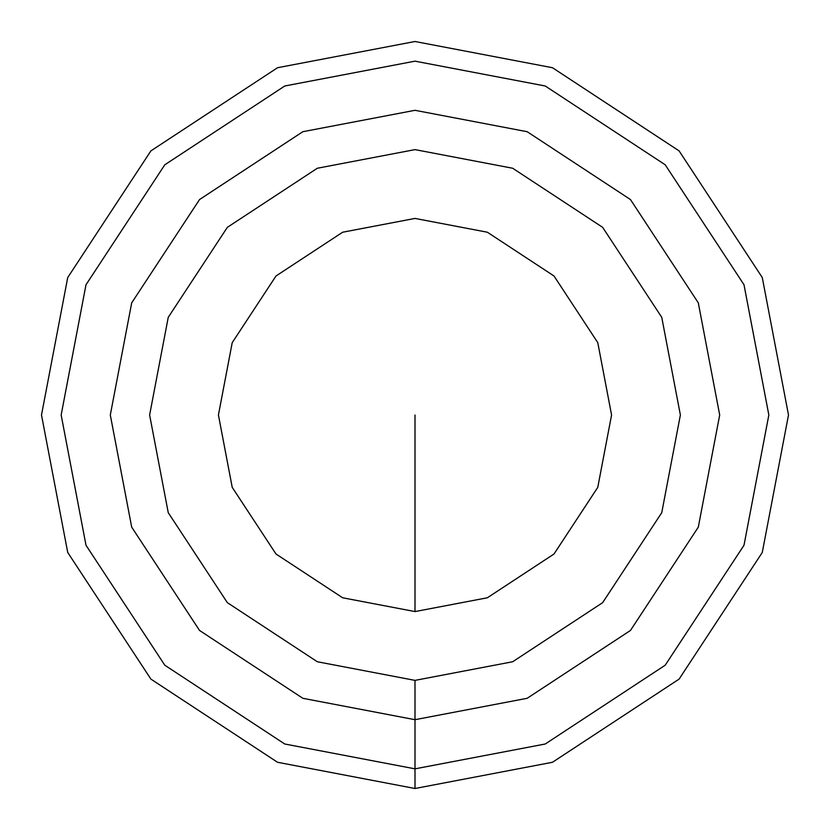 <?xml version="1.0" encoding="UTF-8"?>
<svg xmlns="http://www.w3.org/2000/svg" width="830" height="830" viewBox="0 0 830 830"><rect width="100%" height="100%" fill="white"/><g stroke="black" fill="none" stroke-linecap="round" stroke-linejoin="round"><path stroke-width="1.25" d="M415 149.618L317.319 168.251L227.347 227.347L168.251 317.319L149.618 415L168.251 512.681L227.347 602.653L317.319 661.749L415 680.382L512.681 661.749L602.653 602.653L661.749 512.681L680.382 415L661.749 317.319L602.653 227.347L512.681 168.251L415 149.618L317.319 168.251L227.347 227.347L168.251 317.319L149.618 415L168.251 512.681L227.347 602.653L317.319 661.749L415 680.382L512.681 661.749L602.653 602.653L661.749 512.681L680.382 415L661.749 317.319L602.653 227.347L512.681 168.251L415 149.618L317.319 168.251L227.347 227.347L168.251 317.319L149.618 415L168.251 512.681L227.347 602.653L317.319 661.749L415 680.382L512.681 661.749L602.653 602.653L661.749 512.681L680.382 415L661.749 317.319L602.653 227.347L512.681 168.251L415 149.618L317.319 168.251L227.347 227.347L168.251 317.319L149.618 415L168.251 512.681L227.347 602.653L317.319 661.749L415 680.382L512.681 661.749L602.653 602.653L661.749 512.681L680.382 415L661.749 317.319L602.653 227.347L512.681 168.251L415 149.618M415 110.307L302.846 131.7L199.542 199.542L131.7 302.846L110.307 415L131.7 527.154L199.542 630.458L302.846 698.3L415 719.693L527.154 698.3L630.458 630.458L698.3 527.154L719.693 415L698.3 302.846L630.458 199.542L527.154 131.7L415 110.307L302.846 131.7L199.542 199.542L131.7 302.846L110.307 415L131.7 527.154L199.542 630.458L302.846 698.3L415 719.693L527.154 698.3L630.458 630.458L698.3 527.154L719.693 415L698.3 302.846L630.458 199.542L527.154 131.7L415 110.307L302.846 131.7L199.542 199.542L131.7 302.846L110.307 415L131.7 527.154L199.542 630.458L302.846 698.3L415 719.693L527.154 698.3L630.458 630.458L698.3 527.154L719.693 415L698.3 302.846L630.458 199.542L527.154 131.7L415 110.307L302.846 131.7L199.542 199.542L131.7 302.846L110.307 415L131.7 527.154L199.542 630.458L302.846 698.3L415 719.693L527.154 698.3L630.458 630.458L698.3 527.154L719.693 415L698.3 302.846L630.458 199.542L527.154 131.7L415 110.307M415 41.5L277.521 67.728L150.894 150.894L67.728 277.521L41.5 415L67.728 552.479L150.894 679.106L277.521 762.272L415 788.5L552.479 762.272L679.106 679.106L762.272 552.479L788.5 415L762.272 277.521L679.106 150.894L552.479 67.728L415 41.5L277.521 67.728L150.894 150.894L67.728 277.521L41.5 415L67.728 552.479L150.894 679.106L277.521 762.272L415 788.5L552.479 762.272L679.106 679.106L762.272 552.479L788.5 415L762.272 277.521L679.106 150.894L552.479 67.728L415 41.5L277.521 67.728L150.894 150.894L67.728 277.521L41.5 415L67.728 552.479L150.894 679.106L277.521 762.272L415 788.5L552.479 762.272L679.106 679.106L762.272 552.479L788.5 415L762.272 277.521L679.106 150.894L552.479 67.728L415 41.5L277.521 67.728L150.894 150.894L67.728 277.521L41.5 415L67.728 552.479L150.894 679.106L277.521 762.272L415 788.5L552.479 762.272L679.106 679.106L762.272 552.479L788.5 415L762.272 277.521L679.106 150.894L552.479 67.728L415 41.5L277.521 67.728L150.894 150.894L67.728 277.521L41.5 415L67.728 552.479L150.894 679.106L277.521 762.272L415 788.5L552.479 762.272L679.106 679.106L762.272 552.479L788.5 415L762.272 277.521L679.106 150.894L552.479 67.728L415 41.5L277.521 67.728L150.894 150.894L67.728 277.521L41.5 415L67.728 552.479L150.894 679.106L277.521 762.272L415 788.5L552.479 762.272L679.106 679.106L762.272 552.479L788.5 415L762.272 277.521L679.106 150.894L552.479 67.728L415 41.5M415 61.161L284.752 85.998L164.797 164.797L85.998 284.752L61.161 415L85.998 545.248L164.797 665.204L284.752 744.002L415 768.839L545.248 744.002L665.204 665.204L744.002 545.248L768.839 415L744.002 284.752L665.204 164.797L545.248 85.998L415 61.161L284.752 85.998L164.797 164.797L85.998 284.752L61.161 415L85.998 545.248L164.797 665.204L284.752 744.002L415 768.839L545.248 744.002L665.204 665.204L744.002 545.248L768.839 415L744.002 284.752L665.204 164.797L545.248 85.998L415 61.161L284.752 85.998L164.797 164.797L85.998 284.752L61.161 415L85.998 545.248L164.797 665.204L284.752 744.002L415 768.839L545.248 744.002L665.204 665.204L744.002 545.248L768.839 415L744.002 284.752L665.204 164.797L545.248 85.998L415 61.161L284.752 85.998L164.797 164.797L85.998 284.752L61.161 415L85.998 545.248L164.797 665.204L284.752 744.002L415 768.839L545.248 744.002L665.204 665.204L744.002 545.248L768.839 415L744.002 284.752L665.204 164.797L545.248 85.998L415 61.161M415 218.425L342.645 232.224L275.996 275.996L232.224 342.645L218.425 415L232.224 487.355L275.996 554.004L342.645 597.776L415 611.575L487.355 597.776L554.004 554.004L597.776 487.355L611.575 415L597.776 342.645L554.004 275.996L487.355 232.224L415 218.425L342.645 232.224L275.996 275.996L232.224 342.645L218.425 415L232.224 487.355L275.996 554.004L342.645 597.776L415 611.575L487.355 597.776L554.004 554.004L597.776 487.355L611.575 415L597.776 342.645L554.004 275.996L487.355 232.224L415 218.425M415 788.5L415 719.693L415 788.5M415 611.575L415 415M415 719.693L415 680.382L415 719.693"/></g></svg>
